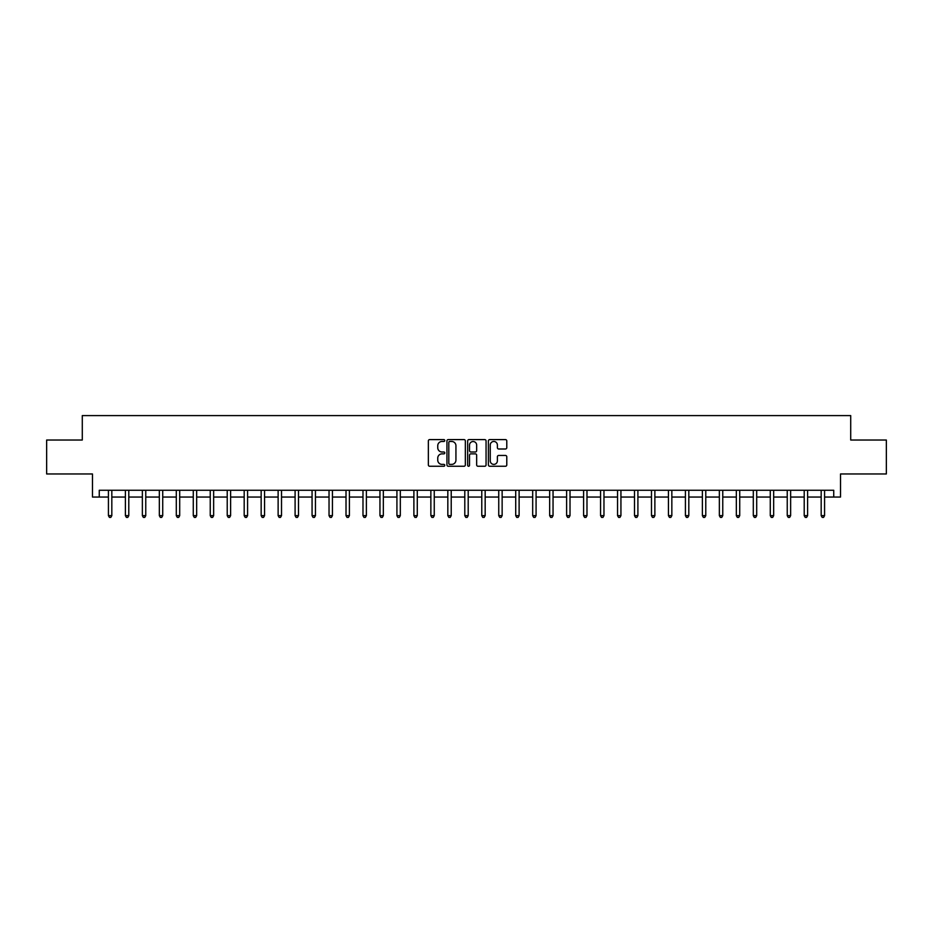 <?xml version="1.0" encoding="UTF-8"?>
<svg xmlns="http://www.w3.org/2000/svg" width="933" height="933" viewBox="0 0 933 933"><rect width="100%" height="100%" fill="white"/><g stroke="black" fill="none" stroke-linecap="round" stroke-linejoin="round"><path stroke-width="1.4" d="M444.773 440.528A0.933 0.933 0 0 0 443.84 439.595L429.681 439.595A1.33 1.33 0 0 0 428.352 440.936L428.352 464.914A1.33 1.33 0 0 0 429.681 466.255L443.84 466.255A0.933 0.933 0 0 0 444.773 465.322A0.933 0.933 0 0 0 443.84 464.389L442.009 464.389A4.268 4.268 0 0 1 437.752 460.121L437.752 458.126A4.268 4.268 0 0 1 442.009 453.858L443.84 453.858A0.933 0.933 0 0 0 444.773 452.925A0.933 0.933 0 0 0 443.84 451.992L442.009 451.992A4.268 4.268 0 0 1 437.752 447.723L437.752 445.729A4.268 4.268 0 0 1 442.009 441.461L443.84 441.461A0.933 0.933 0 0 0 444.773 440.528M505.441 448.995A1.33 1.33 0 0 0 506.782 447.665L506.782 440.936A1.33 1.33 0 0 0 505.441 439.595L489.72 439.595A1.33 1.33 0 0 0 488.391 440.936L488.391 464.914A1.33 1.33 0 0 0 489.72 466.255L505.441 466.255A1.33 1.33 0 0 0 506.782 464.914L506.782 456.785A1.33 1.33 0 0 0 505.441 455.456L498.712 455.456A1.33 1.33 0 0 0 497.382 456.785L497.382 460.82A3.569 3.569 0 0 1 493.814 464.389A3.569 3.569 0 0 1 490.257 460.82L490.257 445.029A3.569 3.569 0 0 1 493.814 441.461A3.569 3.569 0 0 1 497.382 445.029L497.382 447.665A1.33 1.33 0 0 0 498.712 448.995L505.441 448.995M99.26 497.044L99.26 490.257L833.74 490.257L833.74 497.044L840.528 497.044L840.528 473.964L886.35 473.964L886.35 440.026L850.709 440.026L850.709 415.593L82.291 415.593L82.291 440.026L46.65 440.026L46.65 473.964L92.472 473.964L92.472 497.044L108.426 497.044M465.334 440.936A1.33 1.33 0 0 0 464.004 439.595L448.272 439.595A1.33 1.33 0 0 0 446.942 440.936L446.942 464.914A1.33 1.33 0 0 0 448.272 466.255L464.004 466.255A1.33 1.33 0 0 0 465.334 464.914L465.334 440.936M468.996 439.595L484.728 439.595A1.33 1.33 0 0 1 486.058 440.936L486.058 464.914A1.33 1.33 0 0 1 484.728 466.255L477.999 466.255A1.33 1.33 0 0 1 476.658 464.914L476.658 455.187A1.33 1.33 0 0 0 475.329 453.858L470.862 453.858A1.33 1.33 0 0 0 469.532 455.187L469.532 465.322A0.933 0.933 0 0 1 468.599 466.255A0.933 0.933 0 0 1 467.666 465.322L467.666 440.936A1.33 1.33 0 0 1 468.996 439.595M111.82 497.044L125.395 497.044M128.789 497.044L142.364 497.044M145.758 497.044L159.333 497.044M162.727 497.044L176.302 497.044M179.696 497.044L193.271 497.044M196.665 497.044L210.24 497.044M213.645 497.044L227.22 497.044M230.614 497.044L244.189 497.044M247.583 497.044L261.158 497.044M264.552 497.044L278.127 497.044M281.521 497.044L295.096 497.044M298.49 497.044L312.065 497.044M315.459 497.044L329.034 497.044M332.428 497.044L346.015 497.044M349.409 497.044L362.984 497.044M366.377 497.044L379.953 497.044M383.346 497.044L396.922 497.044M400.315 497.044L413.89 497.044M417.284 497.044L430.859 497.044M434.253 497.044L447.828 497.044M451.222 497.044L464.797 497.044M468.203 497.044L481.778 497.044M485.172 497.044L498.747 497.044M502.141 497.044L515.716 497.044M519.11 497.044L532.685 497.044M536.078 497.044L549.654 497.044M553.047 497.044L566.623 497.044M570.016 497.044L583.591 497.044M586.985 497.044L600.572 497.044M603.966 497.044L617.541 497.044M620.935 497.044L634.51 497.044M637.904 497.044L651.479 497.044M654.873 497.044L668.448 497.044M671.842 497.044L685.417 497.044M688.811 497.044L702.386 497.044M705.78 497.044L719.355 497.044M722.76 497.044L736.335 497.044M739.729 497.044L753.304 497.044M756.698 497.044L770.273 497.044M773.667 497.044L787.242 497.044M790.636 497.044L804.211 497.044M807.605 497.044L821.18 497.044M824.574 497.044L833.74 497.044M449.741 441.461A0.933 0.933 0 0 0 448.808 442.394L448.808 463.456A0.933 0.933 0 0 0 449.741 464.389L451.677 464.389A4.268 4.268 0 0 0 455.934 460.121L455.934 445.729A4.268 4.268 0 0 0 451.677 441.461L449.741 441.461M476.658 445.099A3.569 3.569 0 0 0 473.101 441.531A3.569 3.569 0 0 0 469.532 445.099L469.532 450.662A1.33 1.33 0 0 0 470.862 451.992L475.329 451.992A1.33 1.33 0 0 0 476.658 450.662L476.658 445.099M111.983 490.257L111.913 490.431A1.353 1.353 90 0 0 111.82 490.933L111.82 515.646L108.426 515.646L108.426 490.933A1.353 1.353 90 0 0 108.321 490.431L108.251 490.257M111.82 515.646L110.794 517.407L109.441 517.407L108.426 515.646M128.952 490.257L128.882 490.431A1.353 1.353 87.6 0 0 128.789 490.933L128.789 515.646L125.395 515.646L125.395 490.933A1.353 1.353 87.6 0 0 125.29 490.431L125.22 490.257M128.789 515.646L127.774 517.407L126.41 517.407L125.395 515.646M145.921 490.257L145.851 490.431A1.353 1.353 87.6 0 0 145.758 490.933L145.758 515.646L142.364 515.646L142.364 490.933A1.353 1.353 87.6 0 0 142.271 490.431L142.201 490.257M145.758 515.646L144.743 517.407L143.379 517.407L142.364 515.646M162.89 490.257L162.832 490.431A1.353 1.353 87.6 0 0 162.727 490.933L162.727 515.646L159.333 515.646L159.333 490.933A1.353 1.353 87.6 0 0 159.24 490.431L159.17 490.257M162.727 515.646L161.712 517.407L160.348 517.407L159.333 515.646M179.871 490.257L179.801 490.431A1.353 1.353 87.6 0 0 179.696 490.933L179.696 515.646L176.302 515.646L176.302 490.933A1.353 1.353 87.6 0 0 176.209 490.431L176.139 490.257M179.696 515.646L178.681 517.407L177.328 517.407L176.302 515.646M196.84 490.257L196.77 490.431A1.353 1.353 87.6 0 0 196.665 490.933L196.665 515.646L193.271 515.646L193.271 490.933A1.353 1.353 87.6 0 0 193.178 490.431L193.108 490.257M196.665 515.646L195.65 517.407L194.297 517.407L193.271 515.646M213.809 490.257L213.739 490.431A1.353 1.353 87.6 0 0 213.645 490.933L213.645 515.646L210.24 515.646L210.24 490.933A1.353 1.353 87.6 0 0 210.147 490.431L210.077 490.257M213.645 515.646L212.619 517.407L211.266 517.407L210.24 515.646M230.778 490.257L230.708 490.431A1.353 1.353 87.6 0 0 230.614 490.933L230.614 515.646L227.22 515.646L227.22 490.933A1.353 1.353 87.6 0 0 227.116 490.431L227.046 490.257M230.614 515.646L229.588 517.407L228.235 517.407L227.22 515.646M247.746 490.257L247.677 490.431A1.353 1.353 87.6 0 0 247.583 490.933L247.583 515.646L244.189 515.646L244.189 490.933A1.353 1.353 87.6 0 0 244.084 490.431L244.014 490.257M247.583 515.646L246.557 517.407L245.204 517.407L244.189 515.646M264.715 490.257L264.645 490.431A1.353 1.353 87.6 0 0 264.552 490.933L264.552 515.646L261.158 515.646L261.158 490.933A1.353 1.353 87.6 0 0 261.053 490.431L260.995 490.257M264.552 515.646L263.538 517.407L262.173 517.407L261.158 515.646M281.684 490.257L281.614 490.431A1.353 1.353 87.6 0 0 281.521 490.933L281.521 515.646L278.127 515.646L278.127 490.933A1.353 1.353 87.6 0 0 278.034 490.431L277.964 490.257M281.521 515.646L280.506 517.407L279.142 517.407L278.127 515.646M298.665 490.257L298.595 490.431A1.353 1.353 87.6 0 0 298.49 490.933L298.49 515.646L295.096 515.646L295.096 490.933A1.353 1.353 87.6 0 0 295.003 490.431L294.933 490.257M298.49 515.646L297.475 517.407L296.111 517.407L295.096 515.646M315.634 490.257L315.564 490.431A1.353 1.353 87.6 0 0 315.459 490.933L315.459 515.646L312.065 515.646L312.065 490.933A1.353 1.353 87.6 0 0 311.972 490.431L311.902 490.257M315.459 515.646L314.444 517.407L313.091 517.407L312.065 515.646M332.603 490.257L332.533 490.431A1.353 1.353 87.6 0 0 332.428 490.933L332.428 515.646L329.034 515.646L329.034 490.933A1.353 1.353 87.6 0 0 328.941 490.431L328.871 490.257M332.428 515.646L331.413 517.407L330.06 517.407L329.034 515.646M349.572 490.257L349.502 490.431A1.353 1.353 87.6 0 0 349.409 490.933L349.409 515.646L346.015 515.646L346.015 490.933A1.353 1.353 87.6 0 0 345.91 490.431L345.84 490.257M349.409 515.646L348.382 517.407L347.029 517.407L346.015 515.646M366.541 490.257L366.471 490.431A1.353 1.353 87.6 0 0 366.377 490.933L366.377 515.646L362.984 515.646L362.984 490.933A1.353 1.353 87.6 0 0 362.879 490.431L362.809 490.257M366.377 515.646L365.351 517.407L363.998 517.407L362.984 515.646M383.51 490.257L383.44 490.431A1.353 1.353 87.6 0 0 383.346 490.933L383.346 515.646L379.953 515.646L379.953 490.933A1.353 1.353 87.6 0 0 379.848 490.431L379.778 490.257M383.346 515.646L382.332 517.407L380.967 517.407L379.953 515.646M400.479 490.257L400.409 490.431A1.353 1.353 87.6 0 0 400.315 490.933L400.315 515.646L396.922 515.646L396.922 490.933A1.353 1.353 87.6 0 0 396.828 490.431L396.758 490.257M400.315 515.646L399.301 517.407L397.936 517.407L396.922 515.646M417.448 490.257L417.389 490.431A1.353 1.353 87.6 0 0 417.284 490.933L417.284 515.646L413.89 515.646L413.89 490.933A1.353 1.353 87.6 0 0 413.797 490.431L413.727 490.257M417.284 515.646L416.27 517.407L414.905 517.407L413.89 515.646M434.428 490.257L434.358 490.431A1.353 1.353 87.6 0 0 434.253 490.933L434.253 515.646L430.859 515.646L430.859 490.933A1.353 1.353 87.6 0 0 430.766 490.431L430.696 490.257M434.253 515.646L433.239 517.407L431.886 517.407L430.859 515.646M451.397 490.257L451.327 490.431A1.353 1.353 87.6 0 0 451.222 490.933L451.222 515.646L447.828 515.646L447.828 490.933A1.353 1.353 87.6 0 0 447.735 490.431L447.665 490.257M451.222 515.646L450.207 517.407L448.855 517.407L447.828 515.646M468.366 490.257L468.296 490.431A1.353 1.353 87.6 0 0 468.203 490.933L468.203 515.646L464.797 515.646L464.797 490.933A1.353 1.353 87.6 0 0 464.704 490.431L464.634 490.257M468.203 515.646L467.176 517.407L465.824 517.407L464.797 515.646M485.335 490.257L485.265 490.431A1.353 1.353 87.6 0 0 485.172 490.933L485.172 515.646L481.778 515.646L481.778 490.933A1.353 1.353 87.6 0 0 481.673 490.431L481.603 490.257M485.172 515.646L484.145 517.407L482.793 517.407L481.778 515.646M502.304 490.257L502.234 490.431A1.353 1.353 87.6 0 0 502.141 490.933L502.141 515.646L498.747 515.646L498.747 490.933A1.353 1.353 87.6 0 0 498.642 490.431L498.572 490.257M502.141 515.646L501.114 517.407L499.761 517.407L498.747 515.646M519.273 490.257L519.203 490.431A1.353 1.353 87.6 0 0 519.11 490.933L519.11 515.646L515.716 515.646L515.716 490.933A1.353 1.353 87.6 0 0 515.611 490.431L515.552 490.257M519.11 515.646L518.095 517.407L516.73 517.407L515.716 515.646M536.242 490.257L536.172 490.431A1.353 1.353 87.6 0 0 536.078 490.933L536.078 515.646L532.685 515.646L532.685 490.933A1.353 1.353 87.6 0 0 532.591 490.431L532.521 490.257M536.078 515.646L535.064 517.407L533.699 517.407L532.685 515.646M553.222 490.257L553.152 490.431A1.353 1.353 87.6 0 0 553.047 490.933L553.047 515.646L549.654 515.646L549.654 490.933A1.353 1.353 87.6 0 0 549.56 490.431L549.49 490.257M553.047 515.646L552.033 517.407L550.668 517.407L549.654 515.646M570.191 490.257L570.121 490.431A1.353 1.353 87.6 0 0 570.016 490.933L570.016 515.646L566.623 515.646L566.623 490.933A1.353 1.353 87.6 0 0 566.529 490.431L566.459 490.257M570.016 515.646L569.002 517.407L567.649 517.407L566.623 515.646M587.16 490.257L587.09 490.431A1.353 1.353 87.6 0 0 586.985 490.933L586.985 515.646L583.591 515.646L583.591 490.933A1.353 1.353 87.6 0 0 583.498 490.431L583.428 490.257M586.985 515.646L585.971 517.407L584.618 517.407L583.591 515.646M604.129 490.257L604.059 490.431A1.353 1.353 87.6 0 0 603.966 490.933L603.966 515.646L600.572 515.646L600.572 490.933A1.353 1.353 87.6 0 0 600.467 490.431L600.397 490.257M603.966 515.646L602.94 517.407L601.587 517.407L600.572 515.646M621.098 490.257L621.028 490.431A1.353 1.353 87.6 0 0 620.935 490.933L620.935 515.646L617.541 515.646L617.541 490.933A1.353 1.353 87.6 0 0 617.436 490.431L617.366 490.257M620.935 515.646L619.909 517.407L618.556 517.407L617.541 515.646M638.067 490.257L637.997 490.431A1.353 1.353 87.6 0 0 637.904 490.933L637.904 515.646L634.51 515.646L634.51 490.933A1.353 1.353 87.6 0 0 634.405 490.431L634.335 490.257M637.904 515.646L636.889 517.407L635.525 517.407L634.51 515.646M655.036 490.257L654.966 490.431A1.353 1.353 87.6 0 0 654.873 490.933L654.873 515.646L651.479 515.646L651.479 490.933A1.353 1.353 87.6 0 0 651.386 490.431L651.316 490.257M654.873 515.646L653.858 517.407L652.494 517.407L651.479 515.646M672.005 490.257L671.947 490.431A1.353 1.353 87.6 0 0 671.842 490.933L671.842 515.646L668.448 515.646L668.448 490.933A1.353 1.353 87.6 0 0 668.355 490.431L668.285 490.257M671.842 515.646L670.827 517.407L669.462 517.407L668.448 515.646M688.986 490.257L688.916 490.431A1.353 1.353 87.6 0 0 688.811 490.933L688.811 515.646L685.417 515.646L685.417 490.933A1.353 1.353 87.6 0 0 685.323 490.431L685.254 490.257M688.811 515.646L687.796 517.407L686.443 517.407L685.417 515.646M705.954 490.257L705.884 490.431A1.353 1.353 87.6 0 0 705.78 490.933L705.78 515.646L702.386 515.646L702.386 490.933A1.353 1.353 87.6 0 0 702.292 490.431L702.222 490.257M705.78 515.646L704.765 517.407L703.412 517.407L702.386 515.646M722.923 490.257L722.853 490.431A1.353 1.353 87.6 0 0 722.76 490.933L722.76 515.646L719.355 515.646L719.355 490.933A1.353 1.353 87.6 0 0 719.261 490.431L719.191 490.257M722.76 515.646L721.734 517.407L720.381 517.407L719.355 515.646M739.892 490.257L739.822 490.431A1.353 1.353 87.6 0 0 739.729 490.933L739.729 515.646L736.335 515.646L736.335 490.933A1.353 1.353 87.6 0 0 736.23 490.431L736.16 490.257M739.729 515.646L738.703 517.407L737.35 517.407L736.335 515.646M756.861 490.257L756.791 490.431A1.353 1.353 87.6 0 0 756.698 490.933L756.698 515.646L753.304 515.646L753.304 490.933A1.353 1.353 87.6 0 0 753.199 490.431L753.129 490.257M756.698 515.646L755.672 517.407L754.319 517.407L753.304 515.646M773.83 490.257L773.76 490.431A1.353 1.353 87.6 0 0 773.667 490.933L773.667 515.646L770.273 515.646L770.273 490.933A1.353 1.353 87.6 0 0 770.168 490.431L770.11 490.257M773.667 515.646L772.652 517.407L771.288 517.407L770.273 515.646M790.799 490.257L790.729 490.431A1.353 1.353 87.6 0 0 790.636 490.933L790.636 515.646L787.242 515.646L787.242 490.933A1.353 1.353 87.6 0 0 787.149 490.431L787.079 490.257M790.636 515.646L789.621 517.407L788.257 517.407L787.242 515.646M807.78 490.257L807.71 490.431A1.353 1.353 87.6 0 0 807.605 490.933L807.605 515.646L804.211 515.646L804.211 490.933A1.353 1.353 87.6 0 0 804.118 490.431L804.048 490.257M807.605 515.646L806.59 517.407L805.226 517.407L804.211 515.646M824.749 490.257L824.679 490.431A1.353 1.353 87.6 0 0 824.574 490.933L824.574 515.646L821.18 515.646L821.18 490.933A1.353 1.353 87.6 0 0 821.087 490.431L821.017 490.257M824.574 515.646L823.559 517.407L822.206 517.407L821.18 515.646"/></g></svg>
